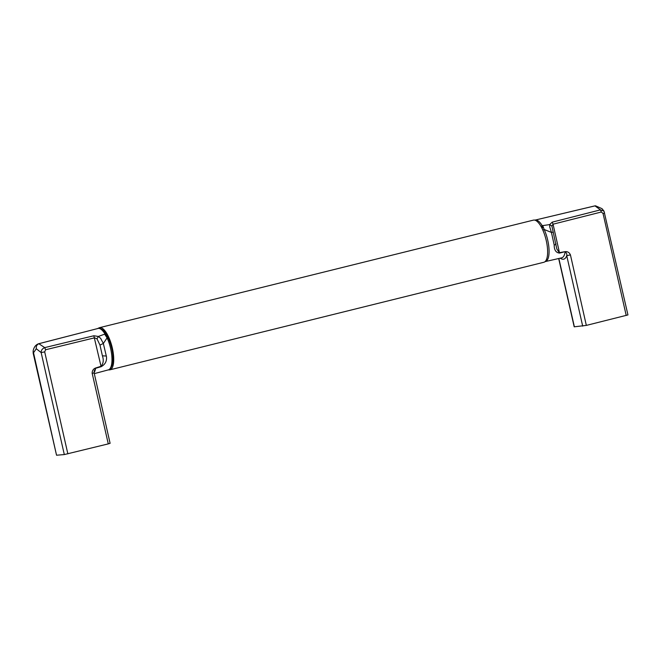 <?xml version="1.0" encoding="UTF-8"?>
<svg xmlns="http://www.w3.org/2000/svg" width="661" height="661" viewBox="0 0 661 661"><rect width="100%" height="100%" fill="white"/><g stroke="black" fill="none" stroke-linecap="round" stroke-linejoin="round"><path stroke-width="0.99" d="M570.385 254.898L570.435 254.882C569.336 252.485 567.576 251.403 565.155 251.651L559.512 252.642L559.545 253.089L565.155 251.651M560.231 258.17A23.474 8.163 -103.9 0 0 566.741 255.691L570.435 254.882L586.332 325.402L627.95 314.933L604.005 211.148L600.469 209.868L552.216 222.146L549.655 224.591L542.227 225.674L540.962 226.384M594.594 205.943L535.162 220.08L594.958 205.885L600.469 209.868L601.361 212.007L603.047 213.486L626.215 315.471M534.931 220.072C537.12 219.543 539.55 221.41 542.227 225.674L542.83 225.864L544.201 229.507L551.431 232.424L549.762 227.02L549.655 224.591L551.902 226.103L553.05 224.203L552.216 222.146M586.332 325.402L574.194 326.815L558.677 258.525M604.592 212.941L603.047 213.486M595.478 205.794L602.014 208.669L604.005 211.148M582.696 326.137L566.741 255.691C567.055 253.998 566.527 252.733 565.163 251.915A21.689 7.544 -103.9 0 1 561.652 257.848L545.333 261.574A21.383 7.436 -103.9 0 0 544.201 229.507L542.978 230.069L541.029 226.326M543.54 227.599L542.119 227.756L542.483 225.839M551.902 226.103L556.81 248.924L559.545 253.089C555.942 252.709 554.166 250.023 554.207 245.041L554.257 245.033M553.315 232.713C553.604 232.185 552.976 232.085 551.431 232.424L554.207 245.041C555.794 244.537 556.306 244.016 555.752 243.463M98.225 328.385A21.706 7.552 76.1 0 1 99.497 327.682A21.706 7.552 76.1 0 1 112.337 348.116A21.706 7.552 76.1 0 1 109.941 369.821A21.706 7.552 76.1 0 1 108.569 369.805M99.497 327.682L533.419 220.13A21.706 7.552 76.1 0 1 546.25 240.571A21.706 7.552 76.1 0 1 543.863 262.268L109.941 369.821M38.817 343.695C33.835 345.224 33.257 350.677 33.133 351.032L56.54 455.222L64.315 454.57L41.147 352.586L44.692 351.875L45.576 349.76L44.725 347.612C42.271 348.644 41.073 350.305 41.147 352.586L36.305 348.735C35.967 346.174 36.933 344.464 39.214 343.621L98.365 328.377L38.817 343.695L44.725 347.612L93.821 335.763L101.133 366.706C105.38 364.376 107.123 360.823 106.355 356.039L102.405 355.825C103.86 360.005 103.413 363.484 101.075 366.268L101.133 366.706L101.075 366.268L95.531 368.045C93.234 368.97 92.11 370.763 92.152 373.424L93.961 372.87L95.531 368.045M92.201 373.415L108.28 443.886L64.315 454.57M97.935 328.451L98.382 328.377M56.54 455.222L33.182 353.222L33.133 351.032M108.28 443.886L110.106 443.324L94.126 372.878L94.308 370.482M36.305 348.735L33.182 353.222M97.745 328.426C99.935 327.897 102.372 329.765 105.041 334.028L106.413 334.367L104.025 331.087C104.157 330.326 98.572 327.426 98.629 328.335M108.363 338.391L107.099 337.845L104.793 334.425L105.058 334.02L98.357 336.449L93.821 335.763M100.637 338.341L98.357 336.449L97.01 338.853L99.968 345.075L102.405 355.825L99.968 345.075L103.347 343.48L100.637 338.341M105.074 334.284L106.859 335.631L108.363 338.06C112.312 347.496 113.709 356.13 112.544 363.963C111.073 368.227 109.66 370.193 108.321 369.887A21.383 7.436 76.1 0 0 107.099 337.845L103.347 343.48L106.305 356.056M101.133 366.706L95.564 368.301A21.689 7.544 76.1 0 1 94.102 372.639M106.148 334.102L106.859 335.631L105.967 336.044M106.859 335.631L107.454 336.548M45.576 349.76L94.614 337.821L97.01 338.853M601.361 212.007L553.05 224.203L559.545 253.089M535.559 220.022L535.08 220.22M558.851 258.484L574.384 326.831M44.692 351.875L67.86 453.859M106.413 334.367L108.363 338.06M108.321 369.887L94.275 373.647"/></g></svg>

